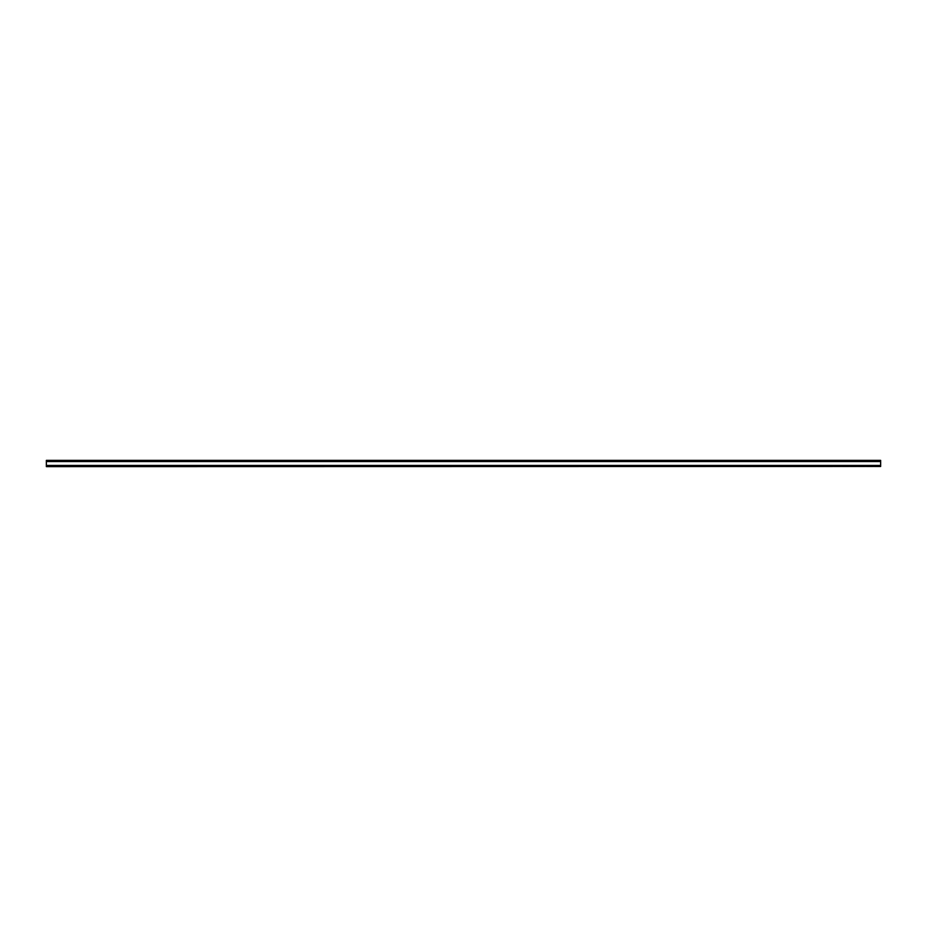 <?xml version="1.0" encoding="UTF-8"?>
<svg xmlns="http://www.w3.org/2000/svg" width="927" height="927" viewBox="0 0 927 927"><rect width="100%" height="100%" fill="white"/><g stroke="black" fill="none" stroke-linecap="round" stroke-linejoin="round"><path stroke-width="0.7" stroke-dasharray="4.63 3.48" d="M880.65 466.629L46.35 466.466L880.65 466.629M880.65 466.466L880.65 465.458L46.35 465.458L46.35 460.371M46.35 465.458L46.35 466.466M46.35 465.296L880.65 465.296L46.35 465.296L880.65 465.296L46.35 465.296L880.65 465.296L880.65 460.371L880.65 465.458M880.65 465.296L880.65 461.345L46.35 461.345M880.65 460.371L880.65 461.345M880.65 461.542L46.35 461.542"/><path stroke-width="1.39" d="M46.35 466.629L880.65 466.466L46.35 466.629M46.35 466.466L46.35 465.458L880.65 465.458L46.35 465.458M46.35 461.345L880.65 461.345L880.65 460.371L46.35 460.371L46.35 465.296M880.65 461.345L880.65 465.296M880.65 465.458L880.65 466.466M46.35 461.542L880.65 461.542M46.35 460.371L880.65 460.371"/></g></svg>
